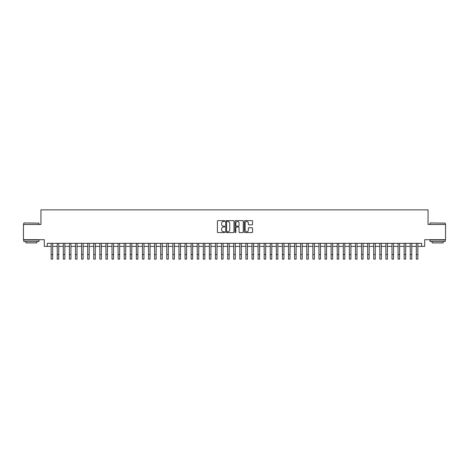 <?xml version="1.0" encoding="UTF-8"?>
<svg xmlns="http://www.w3.org/2000/svg" width="469" height="469" viewBox="0 0 469 469"><rect width="100%" height="100%" fill="white"/><g stroke="black" fill="none" stroke-linecap="round" stroke-linejoin="round"><path stroke-width="0.7" d="M224.762 221.046A0.416 0.416 0 0 0 224.346 220.629L217.997 220.629A0.598 0.598 0 0 0 217.399 221.227L217.399 231.979A0.598 0.598 0 0 0 217.997 232.577L224.346 232.577A0.416 0.416 0 0 0 224.762 232.161A0.416 0.416 0 0 0 224.346 231.739L223.52 231.739A1.911 1.911 0 0 1 221.608 229.828L221.608 228.931A1.911 1.911 0 0 1 223.52 227.019L224.346 227.019A0.416 0.416 0 0 0 224.762 226.603A0.416 0.416 0 0 0 224.346 226.187L223.52 226.187A1.911 1.911 0 0 1 221.608 224.27L221.608 223.379A1.911 1.911 0 0 1 223.52 221.468L224.346 221.468A0.416 0.416 0 0 0 224.762 221.046M251.959 224.839A0.598 0.598 0 0 0 252.557 224.241L252.557 221.227A0.598 0.598 0 0 0 251.959 220.629L244.912 220.629A0.598 0.598 0 0 0 244.314 221.227L244.314 231.979A0.598 0.598 0 0 0 244.912 232.577L251.959 232.577A0.598 0.598 0 0 0 252.557 231.979L252.557 228.333A0.598 0.598 0 0 0 251.959 227.741L248.945 227.741A0.598 0.598 0 0 0 248.347 228.333L248.347 230.144A1.6 1.6 0 0 1 246.747 231.739A1.6 1.6 0 0 1 245.152 230.144L245.152 223.062A1.6 1.6 0 0 1 246.747 221.468A1.6 1.6 0 0 1 248.347 223.062L248.347 224.241A0.598 0.598 0 0 0 248.945 224.839L251.959 224.839M47.34 246.383L47.34 243.341L421.66 243.341L421.66 246.383L424.703 246.383L424.703 239.688L445.55 239.688L445.55 224.475L428.05 224.475L428.05 209.866L40.95 209.866L40.95 224.475L23.45 224.475L23.45 239.688L44.297 239.688L44.297 246.383L51.144 246.383M233.978 221.227A0.598 0.598 0 0 0 233.38 220.629L226.328 220.629A0.598 0.598 0 0 0 225.736 221.227L225.736 231.979A0.598 0.598 0 0 0 226.328 232.577L233.38 232.577A0.598 0.598 0 0 0 233.978 231.979L233.978 221.227M235.62 220.629L242.672 220.629A0.598 0.598 0 0 1 243.264 221.227L243.264 231.979A0.598 0.598 0 0 1 242.672 232.577L239.653 232.577A0.598 0.598 0 0 1 239.055 231.979L239.055 227.617A0.598 0.598 0 0 0 238.457 227.019L236.458 227.019A0.598 0.598 0 0 0 235.86 227.617L235.86 232.161A0.416 0.416 0 0 1 235.444 232.577A0.416 0.416 0 0 1 235.022 232.161L235.022 221.227A0.598 0.598 0 0 1 235.62 220.629M52.663 246.383L57.23 246.383M58.754 246.383L63.315 246.383M64.839 246.383L69.406 246.383M70.925 246.383L75.491 246.383M77.01 246.383L81.577 246.383M83.095 246.383L87.662 246.383M89.186 246.383L93.747 246.383M95.271 246.383L99.838 246.383M101.357 246.383L105.924 246.383M107.442 246.383L112.009 246.383M113.533 246.383L118.094 246.383M119.618 246.383L124.179 246.383M125.704 246.383L130.271 246.383M131.789 246.383L136.356 246.383M137.874 246.383L142.441 246.383M143.965 246.383L148.526 246.383M150.051 246.383L154.612 246.383M156.136 246.383L160.703 246.383M162.221 246.383L166.788 246.383M168.307 246.383L172.873 246.383M174.398 246.383L178.959 246.383M180.483 246.383L185.05 246.383M186.568 246.383L191.135 246.383M192.653 246.383L197.22 246.383M198.745 246.383L203.306 246.383M204.83 246.383L209.391 246.383M210.915 246.383L215.482 246.383M217 246.383L221.567 246.383M223.086 246.383L227.653 246.383M229.177 246.383L233.738 246.383M235.262 246.383L239.823 246.383M241.347 246.383L245.914 246.383M247.433 246.383L252 246.383M253.518 246.383L258.085 246.383M259.609 246.383L264.17 246.383M265.694 246.383L270.255 246.383M271.78 246.383L276.347 246.383M277.865 246.383L282.432 246.383M283.95 246.383L288.517 246.383M290.041 246.383L294.602 246.383M296.127 246.383L300.693 246.383M302.212 246.383L306.779 246.383M308.297 246.383L312.864 246.383M314.388 246.383L318.949 246.383M320.474 246.383L325.035 246.383M326.559 246.383L331.126 246.383M332.644 246.383L337.211 246.383M338.729 246.383L343.296 246.383M344.821 246.383L349.382 246.383M350.906 246.383L355.467 246.383M356.991 246.383L361.558 246.383M363.076 246.383L367.643 246.383M369.162 246.383L373.729 246.383M375.253 246.383L379.814 246.383M381.338 246.383L385.905 246.383M387.423 246.383L391.99 246.383M393.509 246.383L398.075 246.383M399.594 246.383L404.161 246.383M405.685 246.383L410.246 246.383M411.77 246.383L416.337 246.383M417.856 246.383L421.66 246.383M226.99 221.468A0.416 0.416 0 0 0 226.568 221.884L226.568 231.323A0.416 0.416 0 0 0 226.99 231.739L227.852 231.739A1.911 1.911 0 0 0 229.763 229.828L229.763 223.379A1.911 1.911 0 0 0 227.852 221.468L226.99 221.468M239.055 223.092A1.6 1.6 0 0 0 237.455 221.497A1.6 1.6 0 0 0 235.86 223.092L235.86 225.589A0.598 0.598 0 0 0 236.458 226.187L238.457 226.187A0.598 0.598 0 0 0 239.055 225.589L239.055 223.092M51.144 254.573L52.663 254.573L52.663 259.134L51.144 259.134L51.144 243.341M52.663 254.573L52.663 243.341M23.937 222.951L38.968 223.133L23.937 222.951M31.364 241.517L23.755 241.517L23.755 239.993L38.968 239.993L38.968 241.517L31.364 241.517M36.84 241.517L36.84 242.913L25.883 242.913L25.883 241.517M430.214 222.951L445.245 223.133L430.214 222.951M437.636 241.517L430.032 241.517L430.032 239.993L445.245 239.993L445.245 241.517L437.636 241.517M443.117 241.517L443.117 242.913L432.16 242.913L432.16 241.517M57.23 259.134L58.754 259.134L57.23 259.134L57.23 243.341M58.754 259.134L58.754 243.341M63.315 259.134L64.839 259.134L63.315 259.134L63.315 243.341M64.839 259.134L64.839 243.341M69.406 259.134L70.925 259.134L69.406 259.134L69.406 243.341M70.925 259.134L70.925 243.341M75.491 259.134L77.01 259.134L75.491 259.134L75.491 243.341M77.01 259.134L77.01 243.341M81.577 259.134L83.095 259.134L81.577 259.134L81.577 243.341M83.095 259.134L83.095 243.341M87.662 259.134L89.186 259.134L87.662 259.134L87.662 243.341M89.186 259.134L89.186 243.341M93.747 259.134L95.271 259.134L93.747 259.134L93.747 243.341M95.271 259.134L95.271 243.341M99.838 259.134L101.357 259.134L99.838 259.134L99.838 243.341M101.357 259.134L101.357 243.341M105.924 259.134L107.442 259.134L105.924 259.134L105.924 243.341M107.442 259.134L107.442 243.341M112.009 259.134L113.533 259.134L112.009 259.134L112.009 243.341M113.533 259.134L113.533 243.341M118.094 259.134L119.618 259.134L118.094 259.134L118.094 243.341M119.618 259.134L119.618 243.341M124.179 259.134L125.704 259.134L124.179 259.134L124.179 243.341M125.704 259.134L125.704 243.341M130.271 259.134L131.789 259.134L130.271 259.134L130.271 243.341M131.789 259.134L131.789 243.341M136.356 259.134L137.874 259.134L136.356 259.134L136.356 243.341M137.874 259.134L137.874 243.341M142.441 259.134L143.965 259.134L142.441 259.134L142.441 243.341M143.965 259.134L143.965 243.341M148.526 259.134L150.051 259.134L148.526 259.134L148.526 243.341M150.051 259.134L150.051 243.341M154.612 259.134L156.136 259.134L154.612 259.134L154.612 243.341M156.136 259.134L156.136 243.341M160.703 259.134L162.221 259.134L160.703 259.134L160.703 243.341M162.221 259.134L162.221 243.341M166.788 259.134L168.307 259.134L166.788 259.134L166.788 243.341M168.307 259.134L168.307 243.341M172.873 259.134L174.398 259.134L172.873 259.134L172.873 243.341M174.398 259.134L174.398 243.341M178.959 259.134L180.483 259.134L178.959 259.134L178.959 243.341M180.483 259.134L180.483 243.341M185.05 259.134L186.568 259.134L185.05 259.134L185.05 243.341M186.568 259.134L186.568 243.341M191.135 259.134L192.653 259.134L191.135 259.134L191.135 243.341M192.653 259.134L192.653 243.341M197.22 259.134L198.745 259.134L197.22 259.134L197.22 243.341M198.745 259.134L198.745 243.341M203.306 259.134L204.83 259.134L203.306 259.134L203.306 243.341M204.83 259.134L204.83 243.341M209.391 259.134L210.915 259.134L209.391 259.134L209.391 243.341M210.915 259.134L210.915 243.341M215.482 259.134L217 259.134L215.482 259.134L215.482 243.341M217 259.134L217 243.341M221.567 259.134L223.086 259.134L221.567 259.134L221.567 243.341M223.086 259.134L223.086 243.341M227.653 259.134L229.177 259.134L227.653 259.134L227.653 243.341M229.177 259.134L229.177 243.341M233.738 259.134L235.262 259.134L233.738 259.134L233.738 243.341M235.262 259.134L235.262 243.341M239.823 259.134L241.347 259.134L239.823 259.134L239.823 243.341M241.347 259.134L241.347 243.341M245.914 259.134L247.433 259.134L245.914 259.134L245.914 243.341M247.433 259.134L247.433 243.341M252 259.134L253.518 259.134L252 259.134L252 243.341M253.518 259.134L253.518 243.341M258.085 259.134L259.609 259.134L258.085 259.134L258.085 243.341M259.609 259.134L259.609 243.341M264.17 259.134L265.694 259.134L264.17 259.134L264.17 243.341M265.694 259.134L265.694 243.341M270.255 259.134L271.78 259.134L270.255 259.134L270.255 243.341M271.78 259.134L271.78 243.341M276.347 259.134L277.865 259.134L276.347 259.134L276.347 243.341M277.865 259.134L277.865 243.341M282.432 259.134L283.95 259.134L282.432 259.134L282.432 243.341M283.95 259.134L283.95 243.341M288.517 259.134L290.041 259.134L288.517 259.134L288.517 243.341M290.041 259.134L290.041 243.341M294.602 259.134L296.127 259.134L294.602 259.134L294.602 243.341M296.127 259.134L296.127 243.341M300.693 259.134L302.212 259.134L300.693 259.134L300.693 243.341M302.212 259.134L302.212 243.341M306.779 259.134L308.297 259.134L306.779 259.134L306.779 243.341M308.297 259.134L308.297 243.341M312.864 259.134L314.388 259.134L312.864 259.134L312.864 243.341M314.388 259.134L314.388 243.341M318.949 259.134L320.474 259.134L318.949 259.134L318.949 243.341M320.474 259.134L320.474 243.341M325.035 259.134L326.559 259.134L325.035 259.134L325.035 243.341M326.559 259.134L326.559 243.341M331.126 259.134L332.644 259.134L331.126 259.134L331.126 243.341M332.644 259.134L332.644 243.341M337.211 259.134L338.729 259.134L337.211 259.134L337.211 243.341M338.729 259.134L338.729 243.341M343.296 259.134L344.821 259.134L343.296 259.134L343.296 243.341M344.821 259.134L344.821 243.341M349.382 259.134L350.906 259.134L349.382 259.134L349.382 243.341M350.906 259.134L350.906 243.341M355.467 259.134L356.991 259.134L355.467 259.134L355.467 243.341M356.991 259.134L356.991 243.341M361.558 259.134L363.076 259.134L361.558 259.134L361.558 243.341M363.076 259.134L363.076 243.341M367.643 259.134L369.162 259.134L367.643 259.134L367.643 243.341M369.162 259.134L369.162 243.341M373.729 259.134L375.253 259.134L373.729 259.134L373.729 243.341M375.253 259.134L375.253 243.341M379.814 259.134L381.338 259.134L379.814 259.134L379.814 243.341M381.338 259.134L381.338 243.341M385.905 259.134L387.423 259.134L385.905 259.134L385.905 243.341M387.423 259.134L387.423 243.341M391.99 259.134L393.509 259.134L391.99 259.134L391.99 243.341M393.509 259.134L393.509 243.341M398.075 259.134L399.594 259.134L398.075 259.134L398.075 243.341M399.594 259.134L399.594 243.341M404.161 259.134L405.685 259.134L404.161 259.134L404.161 243.341M405.685 259.134L405.685 243.341M410.246 259.134L411.77 259.134L410.246 259.134L410.246 243.341M411.77 259.134L411.77 243.341M416.337 259.134L417.856 259.134L416.337 259.134L416.337 243.341M417.856 259.134L417.856 243.341M57.23 254.573L58.754 254.573M63.315 254.573L64.839 254.573M69.406 254.573L70.925 254.573M75.491 254.573L77.01 254.573M81.577 254.573L83.095 254.573M87.662 254.573L89.186 254.573M93.747 254.573L95.271 254.573M99.838 254.573L101.357 254.573M105.924 254.573L107.442 254.573M112.009 254.573L113.533 254.573M118.094 254.573L119.618 254.573M124.179 254.573L125.704 254.573M130.271 254.573L131.789 254.573M136.356 254.573L137.874 254.573M142.441 254.573L143.965 254.573M148.526 254.573L150.051 254.573M154.612 254.573L156.136 254.573M160.703 254.573L162.221 254.573M166.788 254.573L168.307 254.573M172.873 254.573L174.398 254.573M178.959 254.573L180.483 254.573M185.05 254.573L186.568 254.573M191.135 254.573L192.653 254.573M197.22 254.573L198.745 254.573M203.306 254.573L204.83 254.573M209.391 254.573L210.915 254.573M215.482 254.573L217 254.573M221.567 254.573L223.086 254.573M227.653 254.573L229.177 254.573M233.738 254.573L235.262 254.573M239.823 254.573L241.347 254.573M245.914 254.573L247.433 254.573M252 254.573L253.518 254.573M258.085 254.573L259.609 254.573M264.17 254.573L265.694 254.573M270.255 254.573L271.78 254.573M276.347 254.573L277.865 254.573M282.432 254.573L283.95 254.573M288.517 254.573L290.041 254.573M294.602 254.573L296.127 254.573M300.693 254.573L302.212 254.573M306.779 254.573L308.297 254.573M312.864 254.573L314.388 254.573M318.949 254.573L320.474 254.573M325.035 254.573L326.559 254.573M331.126 254.573L332.644 254.573M337.211 254.573L338.729 254.573M343.296 254.573L344.821 254.573M349.382 254.573L350.906 254.573M355.467 254.573L356.991 254.573M361.558 254.573L363.076 254.573M367.643 254.573L369.162 254.573M373.729 254.573L375.253 254.573M379.814 254.573L381.338 254.573M385.905 254.573L387.423 254.573M391.99 254.573L393.509 254.573M398.075 254.573L399.594 254.573M404.161 254.573L405.685 254.573M410.246 254.573L411.77 254.573M416.337 254.573L417.856 254.573M23.755 224.475L23.755 223.133M27.225 239.993L27.225 239.688M35.503 239.993L35.503 239.688M38.968 224.475L38.968 223.133M430.032 224.475L430.032 223.133M433.497 239.993L433.497 239.688M441.775 239.993L441.775 239.688M445.245 224.475L445.245 223.133"/></g></svg>
